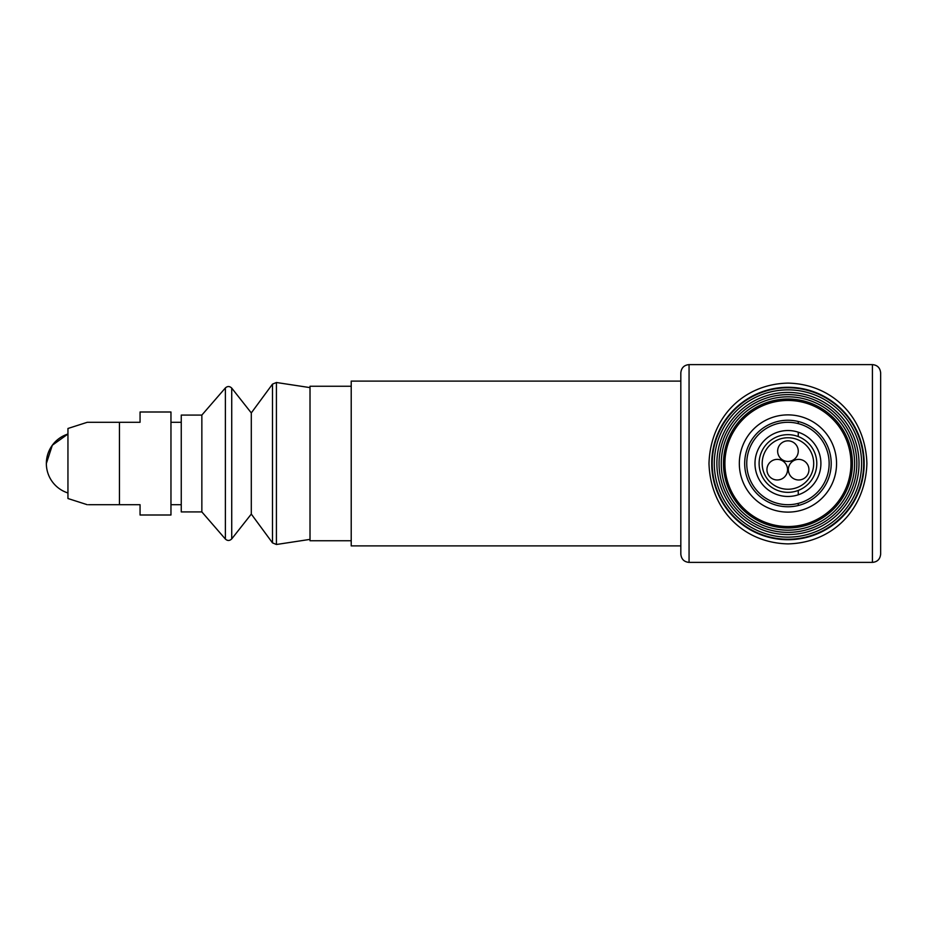 <?xml version="1.0" encoding="UTF-8"?>
<svg xmlns="http://www.w3.org/2000/svg" width="927" height="927" viewBox="0 0 927 927"><rect width="100%" height="100%" fill="white"/><g stroke="black" fill="none" stroke-linecap="round" stroke-linejoin="round"><path stroke-width="1.39" d="M680.824 545.899L351.217 545.899L351.217 381.101L680.824 381.101M798.251 421.484L798.251 423.604M798.251 432.191L798.251 436.559M798.251 490.441L798.251 494.809M798.251 503.396L798.251 505.516M181.252 504.705L170.962 504.705M181.252 422.295L170.962 422.295M87.265 504.705L67.949 498.517L67.949 428.483L87.265 422.295M119.456 463.5L119.456 422.295L87.265 422.295L140.058 422.295L140.058 411.994L170.962 411.994L170.962 515.006L140.058 515.006L140.058 504.705L119.456 504.705L119.456 463.5M119.456 504.705L88.471 504.705M46.35 463.5A30.904 30.904 0 0 1 67.949 434.033L52.329 445.227L46.35 463.5A30.904 30.904 0 0 0 67.949 492.967M201.854 415.087L181.252 415.087L181.252 511.913L201.854 511.913L201.854 415.087L225.377 387.95C227.497 386.026 229.618 386.072 231.727 388.1L231.727 538.9C229.618 540.928 227.497 540.974 225.377 539.05L225.377 387.95M231.727 538.9L251.298 514.079L251.298 412.921L272.48 384.137L276.42 382.503L276.42 544.497L272.48 542.863L272.48 384.137M351.217 540.754L351.217 386.246L310.012 386.246L310.012 540.754L351.217 540.754M689.062 562.388C684.103 561.936 681.357 559.19 680.824 554.137L680.824 372.863C681.357 367.81 684.103 365.064 689.062 364.612L689.062 562.388L872.411 562.388L872.411 364.612C877.371 365.064 880.117 367.81 880.65 372.863L880.65 554.137C880.117 559.19 877.371 561.936 872.411 562.388M787.95 383.106C743.361 384.091 710.349 417.544 708.993 463.5C710.383 509.56 743.419 542.898 787.95 543.894C832.562 542.851 865.505 509.526 866.896 463.5C865.563 417.567 832.469 384.056 787.95 383.106M831.206 463.5A43.256 43.256 0 0 0 787.95 420.244A43.256 43.256 0 0 0 744.682 463.5A43.256 43.256 0 0 0 787.95 506.756A43.256 43.256 0 0 0 831.206 463.5M798.251 451.136A10.301 10.301 0 0 0 787.95 440.835A10.301 10.301 0 0 0 777.649 451.136A10.301 10.301 0 0 0 787.95 461.437A10.301 10.301 0 0 0 798.251 451.136M762.191 463.5A25.747 25.747 0 0 0 787.95 489.247A25.747 25.747 0 0 0 813.697 463.5A25.747 25.747 0 0 0 787.95 437.753A25.747 25.747 0 0 0 762.191 463.5M816.791 463.5A28.841 28.841 0 0 0 787.95 434.659A28.841 28.841 0 0 0 759.109 463.5A28.841 28.841 0 0 0 787.95 492.341A28.841 28.841 0 0 0 816.791 463.5M808.947 469.676A10.301 10.301 0 0 0 798.657 459.375A10.301 10.301 0 0 0 788.356 469.676A10.301 10.301 0 0 0 798.657 479.977A10.301 10.301 0 0 0 808.947 469.676M787.544 469.676A10.301 10.301 0 0 0 777.243 459.375A10.301 10.301 0 0 0 766.942 469.676A10.301 10.301 0 0 0 777.243 479.977A10.301 10.301 0 0 0 787.544 469.676M754.984 463.5A32.966 32.966 0 0 0 787.95 496.466A32.966 32.966 0 0 0 820.905 463.5A32.966 32.966 0 0 0 787.95 430.534A32.966 32.966 0 0 0 754.984 463.5M829.144 463.5A41.205 41.205 0 0 0 787.95 422.295A41.205 41.205 0 0 0 746.745 463.5A41.205 41.205 0 0 0 787.95 504.705A41.205 41.205 0 0 0 829.144 463.5M858.298 434.334A76.153 76.153 0 0 1 817.116 533.848A76.153 76.153 0 0 1 717.602 492.666A76.153 76.153 0 0 1 758.773 393.152A76.153 76.153 0 0 1 858.298 434.334M858.228 434.357A76.084 76.084 0 0 1 817.093 533.778A76.084 76.084 0 0 1 717.66 492.643A76.084 76.084 0 0 1 758.807 393.222A76.084 76.084 0 0 1 858.228 434.357M858.17 434.381A76.014 76.014 0 0 1 817.069 533.72A76.014 76.014 0 0 1 717.73 492.619A76.014 76.014 0 0 1 758.831 393.28A76.014 76.014 0 0 1 858.17 434.381M858.101 434.404A75.956 75.956 0 0 1 817.035 533.662A75.956 75.956 0 0 1 717.788 492.596A75.956 75.956 0 0 1 758.854 393.338A75.956 75.956 0 0 1 858.101 434.404M858.043 434.439A75.887 75.887 0 0 1 817.011 533.593A75.887 75.887 0 0 1 717.857 492.561A75.887 75.887 0 0 1 758.877 393.407A75.887 75.887 0 0 1 858.043 434.439M857.973 434.462A75.817 75.817 0 0 1 816.988 533.535A75.817 75.817 0 0 1 717.915 492.538A75.817 75.817 0 0 1 758.912 393.465A75.817 75.817 0 0 1 857.973 434.462M857.915 434.485A75.747 75.747 0 0 1 816.965 533.465A75.747 75.747 0 0 1 717.973 492.515A75.747 75.747 0 0 1 758.935 393.535A75.747 75.747 0 0 1 857.915 434.485M855.98 435.284A73.65 73.65 0 0 1 816.154 531.53A73.65 73.65 0 0 1 719.92 491.716A73.65 73.65 0 0 1 759.734 395.47A73.65 73.65 0 0 1 855.98 435.284M853.593 436.281A71.078 71.078 0 0 1 815.169 529.155A71.078 71.078 0 0 1 722.295 490.719A71.078 71.078 0 0 1 760.719 397.845A71.078 71.078 0 0 1 853.593 436.281M851.565 437.115A68.876 68.876 0 0 1 814.335 527.127A68.876 68.876 0 0 1 724.323 489.885A68.876 68.876 0 0 1 761.565 399.873A68.876 68.876 0 0 1 851.565 437.115M849.538 437.961A66.674 66.674 0 0 1 813.489 525.088A66.674 66.674 0 0 1 726.351 489.039A66.674 66.674 0 0 1 762.411 401.912A66.674 66.674 0 0 1 849.538 437.961M847.51 438.795A64.484 64.484 0 0 1 812.643 523.06A64.484 64.484 0 0 1 728.39 488.205A64.484 64.484 0 0 1 763.245 403.94A64.484 64.484 0 0 1 847.51 438.795M832.852 444.879A48.621 48.621 0 0 1 806.571 508.413A48.621 48.621 0 0 1 743.037 482.121A48.621 48.621 0 0 1 769.329 418.587A48.621 48.621 0 0 1 832.852 444.879A48.621 48.621 0 0 1 806.571 508.413A48.621 48.621 0 0 1 743.037 482.121M846.177 439.352A63.036 63.036 0 0 1 812.098 521.727A63.036 63.036 0 0 1 729.711 487.648A63.036 63.036 0 0 1 763.802 405.273A63.036 63.036 0 0 1 846.177 439.352M858.356 434.299A76.223 76.223 0 0 1 817.139 533.906A76.223 76.223 0 0 1 717.533 492.7A76.223 76.223 0 0 1 758.749 393.094A76.223 76.223 0 0 1 858.356 434.299M201.854 511.913L225.377 539.05M251.298 514.079L272.48 542.863M310.012 539.387L276.42 544.497M310.012 387.613L276.42 382.503M251.298 412.921L231.727 388.1M689.062 364.612L872.411 364.612"/></g></svg>
